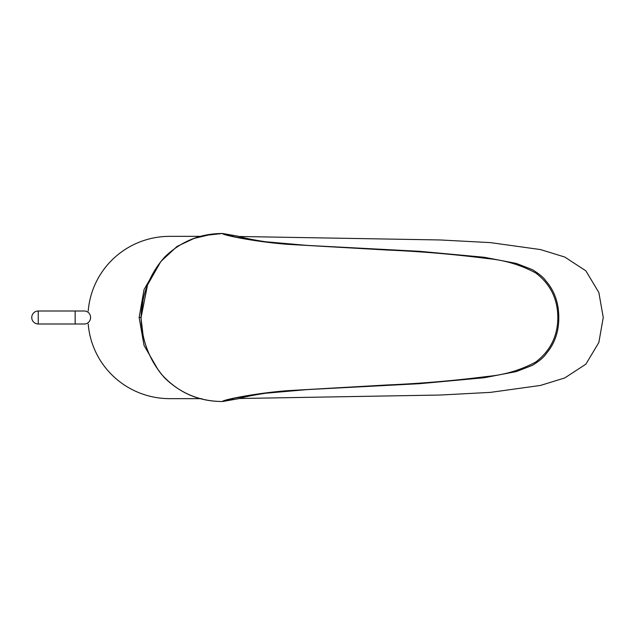 <?xml version="1.0" encoding="UTF-8"?>
<svg xmlns="http://www.w3.org/2000/svg" width="635" height="635" viewBox="0 0 635 635"><rect width="100%" height="100%" fill="white"/><g stroke="black" fill="none" stroke-linecap="round" stroke-linejoin="round"><path stroke-width="0.95" d="M75.152 323.993L84.407 323.993A6.493 6.175 90 0 0 90.583 317.5A6.493 6.175 90 0 0 84.407 311.007L75.152 311.007L75.152 323.993L38.243 323.993L38.243 311.007L75.152 311.007M265.533 241.752C253.667 239.966 244.626 238.141 238.395 236.291L222.512 233.497C222.091 235.045 254.945 241.8 287.282 244.308L386.945 250.023C420.624 251.436 454.184 254.294 487.624 258.588C504.674 260.12 520.74 264.93 535.805 273.01C550.402 284.178 557.736 299.014 557.824 317.5L558.784 317.5C558.768 302.728 554.371 290.433 545.632 280.622C543.766 277.646 539.329 273.979 532.328 269.621L516.295 263.414L484.227 257.27L419.584 251.309L307.237 245.404L265.517 241.752L234.966 236.958L222.512 233.497C200.263 233.521 181.007 241.356 164.727 257C149.662 274.018 141.78 294.188 141.081 317.5C141.732 340.59 149.558 360.688 164.552 377.809C180.665 393.517 199.993 401.415 222.512 401.503L238.395 398.716C244.626 396.859 253.667 395.034 265.533 393.248M558.816 317.5L558.784 317.5C558.887 331.581 554.728 343.591 546.346 353.512C543.941 357.188 539.266 361.14 532.328 365.379L516.295 371.586L484.227 377.73L419.584 383.691L307.237 389.596L265.517 393.248L234.966 398.042L222.782 401.487L238.387 398.716M222.774 233.505L238.387 236.284M222.496 401.495L222.512 401.503C222.091 399.955 254.945 393.2 287.282 390.692L386.945 384.977C420.624 383.564 454.184 380.706 487.624 376.412C504.674 374.88 520.74 370.07 535.805 361.99C550.402 350.822 557.736 335.986 557.824 317.5M239.212 236.49L440.103 239.959L490.498 242.626L540.464 249.571L564.729 257.032L585.883 270.835L598.861 292.544L603.25 317.5L598.861 342.455L585.883 364.173L564.721 377.968L540.456 385.437L490.474 392.374L440.071 395.041L239.212 398.51M201.684 398.653L169.712 398.653A81.756 81.153 180 0 1 88.217 323.993M201.668 236.347L169.712 236.347A81.756 81.153 180 0 0 88.217 311.007M158.139 369.864L144.026 345.376L139.129 317.5L144.018 289.639L158.115 265.168M139.129 317.5L140.93 317.5L143.248 336.598M143.312 298.148L140.93 317.516M222.504 233.497L208.431 235.029L194.096 238.419L177.022 246.451L160.853 261.493L147.511 284.996L141.081 317.5M38.243 311.007A6.493 6.493 0 0 0 31.75 317.5A6.493 6.493 0 0 0 38.243 323.993M141.057 317.5C141.621 338.852 148.431 357.791 161.504 374.309C177.887 392.422 198.223 401.487 222.504 401.503L222.774 401.495"/></g></svg>
